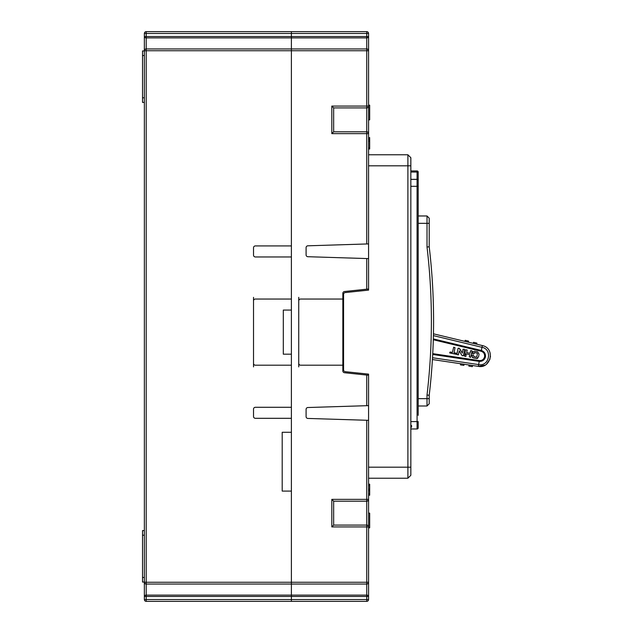 <?xml version="1.0" encoding="UTF-8"?>
<svg xmlns="http://www.w3.org/2000/svg" width="633" height="633" viewBox="0 0 633 633"><rect width="100%" height="100%" fill="white"/><g stroke="black" fill="none" stroke-linecap="round" stroke-linejoin="round"><path stroke-width="0.95" d="M460.428 364.861L463.878 365.376L464.052 364.228L460.602 363.714L460.428 364.861M468.887 366.127L472.337 366.642L472.511 365.494L469.061 364.98L468.887 366.127M465.215 340.309L468.602 341.116L468.349 342.192L464.954 341.377L465.215 340.309M473.531 342.303L476.926 343.118L476.665 344.186L473.278 343.371L473.531 342.303M463.522 355.699L464.487 349.274L463.04 349.21L462.28 353.135L460.167 349.266L459.075 348.221L458.078 348.277L456.876 354.433L458.237 354.947L459.321 350.872L461.386 354.662L462.343 355.754L463.522 355.699M465.991 356.268L466.03 354.757L464.567 354.757L464.511 356.173L465.769 356.419M479.07 354.211L477.686 351.845L474.568 351.236L472.471 352.51L472.297 353.404L473.65 353.95L474.766 352.644L476.973 353.072L477.424 353.697L476.839 356.672L476.19 357.083L473.982 356.656L473.389 355.327L472.25 355.105L471.822 355.849L473.239 357.874L476.546 358.515L478.548 356.877L479.07 354.211M470.002 353.269L466.695 352.66L467.201 350.025L465.54 349.764L464.962 353.689L469.741 354.622L469.314 356.822L470.667 357.376L472.163 351.022L470.825 350.508L470.002 353.269M456.298 354.322L456.258 353.198L454.027 352.763L455.016 347.683L453.687 347.169L452.373 352.439L450.166 352.011L449.699 352.937L456.298 354.322M462.28 353.135L462.406 352.454M459.075 348.221L461.568 351.853M458.672 354.179L458.237 354.947M460.951 353.847L460.674 353.317M462.343 355.754L461.204 354.298M472.614 352.13L472.93 351.719M473.65 353.95L474.259 352.795M477.424 353.697L476.973 353.072M476.19 357.083L476.839 356.672M473.626 355.564L473.982 356.656M472.851 357.748L472.353 357.408M477.757 358.223L477.053 358.507M464.962 353.689L464.923 352.945M470.311 351.711L470.825 350.508M449.826 352.296L452.373 352.439M433.312 339.747L481.033 351.22C483.699 352.13 484.886 353.974 484.593 356.767C483.81 359.465 482.022 360.731 479.213 360.573L432.743 353.641M433.336 338.908L481.365 350.476C484.387 351.584 485.756 353.736 485.456 356.933C484.53 360.011 482.457 361.498 479.244 361.388L478.619 364.6C489.333 366.768 492.696 349.274 481.982 347.303L482.393 345.563L482.86 345.681C495.623 348.949 490.543 368.928 478.358 366.372L432.41 359.536M433.463 333.82L482.86 345.681M490.1 352.913L490.472 356.949M490.069 358.958L486.484 364.212M485.107 365.13L478.358 366.372L478.603 364.592L432.521 357.74M479.244 361.388L432.703 354.464M433.423 335.625L481.982 347.303L481.365 350.476M468.349 342.192L464.954 341.377M476.665 344.186L473.278 343.371M253.524 363.366A1.836 1.836 0 0 0 255.368 365.201L291.386 365.201L291.386 407.288L255.368 407.288A1.836 1.836 0 0 0 253.524 409.124L253.524 416.474A1.836 1.836 0 0 0 255.368 418.31L291.386 418.31L291.386 432.276L282.199 432.276L282.199 491.089L291.386 491.089L291.386 582.257L291.386 37.885L291.386 245.928L255.368 245.928A1.836 1.836 0 0 0 253.524 247.772L253.524 255.123A1.836 1.836 0 0 0 255.368 256.958L291.386 256.958L291.386 299.045L255.368 299.045A1.836 1.836 0 0 0 253.524 300.881L253.524 366.895M368.572 132.97L368.572 165.806L368.572 154.776L407.897 154.776L410.841 157.72L410.841 475.28L407.897 478.224L368.572 478.224L368.572 467.194L368.572 599.514L366.736 599.514L366.736 584.053L291.386 584.053L291.386 582.257L291.386 595.115L291.386 584.053L146.207 584.053L146.207 595.115A1.836 1.369 -0 0 0 144.364 596.484A1.836 1.369 0 0 1 146.207 595.115L146.207 599.514L291.386 599.514L291.386 595.115L291.386 599.514L366.736 599.514L366.736 601.35L291.386 601.35L291.386 599.514L291.386 601.35L146.207 601.35A1.836 1.836 0 0 1 144.364 599.514L144.364 33.486A1.836 1.836 0 0 1 146.207 31.65L146.207 36.516L366.736 36.516L366.736 37.885L291.386 37.885L291.386 31.65L146.207 31.65M331.819 106.075L333.654 107.919L333.654 131.806L331.819 133.642L331.819 106.075L366.736 106.075L366.736 50.743L144.364 50.743L144.364 39.001M144.364 593.999L144.364 582.257A1.836 1.788 180 0 0 146.207 584.053L146.207 582.257L366.736 582.257L366.736 584.053A1.836 1.788 180 0 0 368.572 582.257L366.736 582.257L366.736 526.925L331.819 526.925L331.819 499.358L333.654 501.194L333.654 525.081L366.736 525.081L366.736 501.194L333.654 501.194M144.364 50.949L142.528 50.949L142.528 102.404L144.364 102.404M144.364 582.051L142.528 582.051L142.528 530.596L144.364 530.596M253.524 297.344L253.524 300.881M291.386 354.171L283.299 354.171L283.299 310.067L291.386 310.067M368.572 527.843L369.672 527.843L369.672 513.141L368.572 513.141M368.572 105.157L369.672 105.157L369.672 119.859L368.572 119.859M343.577 295.366L342.841 295.366M368.572 405.634L366.736 405.69L366.736 375.06L344.487 372.726A1.836 1.836 0 0 1 342.841 370.898L342.841 293.348A1.836 1.836 0 0 1 344.487 291.52L366.736 289.178L366.736 258.557L368.572 258.612M342.841 368.873L343.577 368.873M366.736 375.06L368.572 375.258M298.736 366.895L298.736 363.223A1.978 1.836 -90 0 0 300.572 365.201L342.841 365.201M298.736 297.344L298.736 301.023A1.978 1.836 -90 0 1 300.572 299.045L342.841 299.045M298.736 363.223L298.736 301.023M368.572 288.988L366.736 289.178M366.736 258.557L307.867 256.713A1.836 1.836 0 0 1 306.087 254.877L306.087 247.645A1.836 1.836 0 0 1 307.867 245.81L366.736 243.966L366.736 133.642L331.819 133.642M368.572 243.911L366.736 243.966M368.572 495.22L369.672 495.22L369.672 484.198L368.572 484.198M369.672 493.922L368.572 493.922M369.672 490.543L368.572 490.543M369.672 489.246L368.572 489.246M369.672 485.495L368.572 485.495M368.572 500.03L368.572 499.358L366.736 499.358L366.736 420.272L307.867 418.437A1.836 1.836 0 0 1 306.087 416.601L306.087 409.361A1.836 1.836 0 0 1 307.867 407.525L366.736 405.69M366.736 420.272L368.572 420.336M368.572 499.358A1.836 1.836 0 0 1 366.736 501.194A1.836 1.836 0 0 0 368.572 499.358A1.836 1.836 0 0 1 366.736 501.194A1.836 1.836 0 0 0 368.572 499.358L368.541 499.69M368.509 526.458L368.572 526.925A1.836 1.836 0 0 0 366.736 525.081L366.736 526.925L368.572 526.925A1.836 1.836 0 0 0 366.736 525.081L367.797 525.422M333.654 525.081L331.819 526.925M366.736 601.35A1.836 1.836 0 0 0 368.572 599.514A1.836 1.836 0 0 1 366.736 601.35M432.062 364.956L431.761 369.039M431.801 368.509L431.841 367.955M431.896 367.275L431.935 366.713M432.165 363.445L432.204 362.867M432.173 363.247L432.102 364.307M431.777 368.865L431.73 369.411M431.54 371.872L431.421 373.351M433.13 296.98L433.344 303.389M433.296 301.838L433.273 301.086M433.257 300.556L433.241 300.002M433.217 299.33L433.194 298.768M433.146 297.439L433.043 294.843M433.36 303.919L433.399 305.399M369.672 527.843L368.572 527.898M368.572 119.922L369.672 119.859M427.014 246.973L427.014 215.972L429.214 218.179L429.214 246.846A631.449 631.449 0 0 1 429.214 395.206L427.014 395.079A629.242 629.242 0 0 0 427.014 246.973L429.214 246.846M429.214 395.206L429.214 403.791L427.014 405.998L427.014 395.079M432.141 278.298L431.999 276.186M432.568 285.079L432.189 278.939M418.191 405.998L427.014 405.998L418.191 405.998M418.191 215.972L427.014 215.972M144.364 50.743A1.836 1.788 0 0 1 146.207 48.947L146.207 37.885A1.836 1.369 0 0 1 144.364 36.516L146.207 36.516L146.207 37.885L291.386 37.885L291.386 31.65L366.736 31.65L366.736 33.486L144.364 33.486M144.364 582.257L146.207 582.257L146.207 48.947L366.736 48.947L366.736 37.885A1.836 1.369 180 0 0 368.572 36.516L366.736 36.516L366.736 33.486L368.572 33.486A1.836 1.836 0 0 0 366.736 31.65A1.836 1.836 0 0 1 368.572 33.486L368.572 133.642A1.836 1.836 0 0 0 366.736 131.806L366.736 107.919L333.654 107.919M368.572 149L369.672 149L368.572 148.802L369.672 148.802L369.672 137.78L368.572 137.78M369.672 148.802L369.672 147.861L368.572 147.861M333.654 131.806L366.736 131.806L366.736 133.642L368.572 133.642A1.836 1.836 0 0 0 366.736 131.806M368.572 106.075A1.836 1.836 0 0 1 366.736 107.919A1.836 1.836 0 0 0 368.572 106.075L366.736 106.075L366.736 107.919M410.841 475.28L407.897 478.224L407.897 467.194L368.572 467.194L368.572 374.127L345.222 371.674A1.836 1.836 0 0 1 343.577 369.846L343.577 294.4A1.836 1.836 0 0 1 345.222 292.573L368.572 290.12L368.572 165.806L407.897 165.806L407.897 154.776L410.841 157.72M410.841 170.95L417.084 170.95A1.1 1.1 0 0 1 418.191 172.057L418.191 415.367M410.841 428.968L417.084 428.968A1.1 1.1 0 0 0 418.191 427.868L418.191 421.618L417.084 421.618L417.084 186.308L410.841 186.308M418.191 192.638L418.191 179.036M410.841 467.194L407.897 467.194L407.897 165.806L410.841 165.806M410.841 425.495L411.577 425.495L411.577 427.133L410.841 427.133M418.191 427.868A1.1 1.1 0 0 1 417.084 428.968A1.1 1.1 0 0 0 418.191 427.868A1.1 1.1 0 0 1 417.084 428.968L417.084 421.618L410.841 421.618M481.033 351.22L481.222 350.437M484.593 356.767L485.456 356.933M479.213 360.573L479.094 361.364M146.207 595.115L366.736 595.115A1.836 1.369 180 0 1 368.572 596.484L144.364 596.484M144.364 97.806L142.528 97.806M144.364 55.538L142.528 55.538M144.364 535.194L142.528 535.194M144.364 577.462L142.528 577.462M144.364 599.514L146.207 599.514L146.207 601.35M368.572 526.925A1.836 1.836 0 0 0 366.736 525.081M331.819 499.358L366.736 499.358L366.736 501.194M418.191 223.33L429.214 223.33M429.214 398.648L418.191 398.648M366.736 48.947L366.736 50.743L368.572 50.743A1.836 1.788 180 0 0 366.736 48.947M368.572 137.97L369.672 137.97M368.572 141.127L369.672 141.127M368.572 139.521L369.672 139.521M368.572 138.524L369.672 138.524M418.191 186.308L417.084 186.308L417.084 179.392L410.841 179.392M417.084 179.392A1.1 1.037 0 0 1 418.191 180.429A1.1 1.1 0 0 0 417.084 179.329L417.084 172.057L410.841 172.057M417.084 172.057L417.084 170.95A1.1 1.1 0 0 1 418.191 172.057L417.084 172.057M369.672 137.59L368.572 137.59M417.084 179.329L410.841 179.329"/></g></svg>
